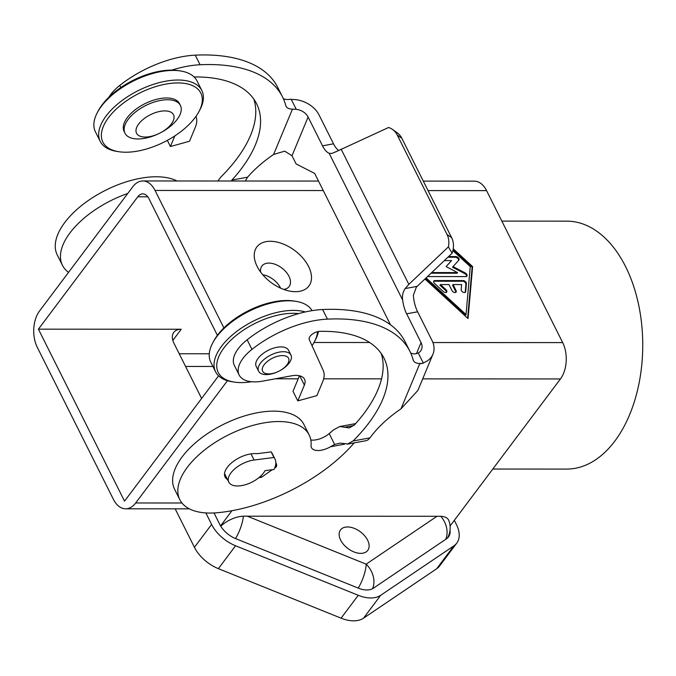 <?xml version="1.0" encoding="UTF-8"?>
<svg xmlns="http://www.w3.org/2000/svg" width="676" height="676" viewBox="0 0 676 676"><rect width="100%" height="100%" fill="white"/><g stroke="black" fill="none" stroke-linecap="round" stroke-linejoin="round"><path stroke-width="1.01" d="M177.019 180.982A72.315 36.166 153.4 0 0 103.631 191.257A72.315 36.166 153.4 0 0 55.305 244.408A72.315 36.166 153.4 0 0 57.24 254.903L62.446 265.305A72.315 36.166 -26.6 0 1 60.51 254.81A72.315 36.166 -26.6 0 1 127.764 193.463M68.546 272.36A72.315 36.166 -26.6 0 1 62.446 265.305M309.135 434.922L303.93 424.52A72.315 36.166 153.4 0 0 232.502 420.261A72.315 36.166 153.4 0 0 172.667 478.785A72.315 36.166 153.4 0 0 174.611 489.28L179.816 499.682A72.315 36.166 -26.6 0 1 177.881 489.187A72.315 36.166 -26.6 0 1 237.707 430.663A72.315 36.166 -26.6 0 1 309.135 434.922A72.315 36.166 -26.6 0 1 311.07 445.416A15.497 7.749 153.4 0 0 311.484 447.664A15.497 7.749 153.4 0 0 330.429 446.785L344.439 444.2M354.207 442.89A122.001 61.009 -26.6 0 1 217.114 512.746A72.315 36.166 -26.6 0 1 179.816 499.682M410.712 353.016A15.497 7.749 -26.6 0 0 415.03 353.894L418.275 353.016A12.396 9.287 22.6 0 0 421.249 349.999A12.396 9.287 22.6 0 0 421.528 349.407A12.396 9.287 22.6 0 0 421.063 342.614L406.639 313.816A20.66 8.965 79.6 0 1 402.659 300.076C402.017 295.936 402.854 292.1 405.161 288.567L408.836 284.359L448.382 246.884L452.126 253.221L416.357 287.131L413.374 295.218A20.66 8.965 -100.4 0 0 417.624 311.797L432.048 340.594A24.792 18.582 22.6 0 1 432.97 354.165A24.792 18.582 22.6 0 1 423.218 362.894L423.353 363.164A15.497 7.749 -26.6 0 1 413.442 360.629A15.497 7.749 -26.6 0 1 413.154 359.885A175.616 87.821 153.4 0 0 409.952 351.41A175.616 87.821 153.4 0 0 327.438 319.131A77.478 38.743 153.4 0 0 251.954 349.382A37.188 18.598 153.4 0 0 239.152 375.003A37.188 18.598 153.4 0 0 262.947 381.087L291.322 375.856A20.66 10.334 -26.6 0 1 304.538 379.228A20.66 10.334 -26.6 0 1 304.369 385.109L297.803 400.893L316.892 395.629L322.68 381.729A41.32 20.66 153.4 0 0 323.187 370.347L309.295 339.673A7.749 3.879 -26.6 0 1 311.966 334.417A7.749 3.879 -26.6 0 1 319.74 331.367A144.63 72.324 -26.6 0 1 383.968 358.086A144.63 72.324 -26.6 0 1 353.083 440.972L347.295 444.157L366.122 440.684L367.989 439.899L369.983 437.854A87.812 43.915 -26.6 0 1 400.969 408.853L417.886 390.432L432.97 354.165M347.971 444.005L340.146 443.118L334.612 444.436L329.195 433.62A144.63 72.324 -26.6 0 0 333.682 429.767L339.834 426.514L349.272 427.933L354.511 424.849A144.63 72.324 -26.6 0 0 381.205 353.464M245.363 181.024L247.585 177.188L231.936 180.078L231.158 181.016M273.586 154.483L284.714 151.154L292.007 155.733L308.104 117.041A12.396 9.287 22.6 0 0 301.488 110.847A12.396 9.287 22.6 0 0 296.249 109.343L292.463 109.123L273.586 154.483A87.812 43.915 153.4 0 0 247.585 177.188M334.612 444.436L330.429 446.785M447.419 538.096A20.66 20.66 0 0 0 448.856 520.588A20.576 10.292 153.4 0 0 440.777 516.287L243.36 516.185A20.576 10.292 153.4 0 0 220.773 526.224M347.532 526.967A17.044 10.427 -143.1 0 1 364.609 535.738A17.044 10.427 -143.1 0 1 367.769 550.391A17.044 10.427 -143.1 0 1 360.747 553.357A17.044 10.427 -143.1 0 1 343.67 544.586A17.044 10.427 -143.1 0 1 340.51 529.933A17.044 10.427 -143.1 0 1 347.532 526.967M227.449 380.723L135.673 502.978A25.823 15.835 90 0 1 125.651 508.808A25.823 15.835 90 0 1 124.071 508.682A25.823 15.835 90 0 1 113.399 499.327L37.29 347.337A25.823 15.835 90 0 1 33.8 328.418A25.823 15.835 90 0 1 39.538 311.002L132.766 186.796A25.823 15.835 90 0 1 142.797 180.965A25.823 15.835 90 0 1 144.377 181.1A25.823 15.835 90 0 1 155.049 190.455L223.891 327.928M217.385 335.338L148.914 198.626A12.912 7.918 -90 0 0 143.582 193.944A12.912 7.918 -90 0 0 142.788 193.877A12.912 7.918 -90 0 0 137.777 196.792L147.799 196.8M450.072 525.97L560.438 378.949A25.823 15.835 -90 0 0 566.175 361.533A25.823 15.835 -90 0 0 562.685 342.605L486.576 190.624A25.823 15.835 -90 0 0 475.904 181.269A25.823 15.835 -90 0 0 474.324 181.143L423.294 181.109M273.983 457.491L254.108 460.018A20.66 10.334 153.4 0 0 234.656 468.967A20.66 10.334 153.4 0 0 228.801 482.149A20.66 10.334 153.4 0 0 237.462 485.976A20.66 10.334 153.4 0 0 265.06 470.64L273.949 469.507A30.995 15.497 153.4 0 0 274.988 459.021A30.995 15.497 153.4 0 0 273.983 457.491L271.177 451.898A30.995 15.497 -26.6 0 1 272.183 453.427L274.988 459.021M501.845 221.111L566.809 221.145A123.97 76.008 90 0 1 625.621 266.665A123.97 76.008 90 0 1 635.398 398.248A123.97 76.008 90 0 1 566.674 469.076L492.812 469.043M270.256 241.29A32.541 19.9 -143.1 0 1 308.577 266.505A32.541 19.9 -143.1 0 1 295.488 291.686A32.541 19.9 -143.1 0 1 290.156 291.187A32.541 19.9 -143.1 0 1 257.125 266.395A32.541 19.9 -143.1 0 1 270.256 241.29M260.649 272.124A17.044 10.427 -143.1 0 1 261.882 266.065A17.044 10.427 -143.1 0 1 268.904 263.099A17.044 10.427 -143.1 0 1 285.982 271.87A17.044 10.427 -143.1 0 1 289.142 286.531A17.044 10.427 -143.1 0 1 283.666 289.404M280.582 288.145A17.044 10.427 36.9 0 0 262.719 274.735M100.234 141.419L95.426 131.82A56.818 28.417 -26.6 0 1 97.403 112.478A56.818 28.417 -26.6 0 1 101.341 106.352A56.818 28.417 -26.6 0 1 180.357 70.938A56.818 28.417 -26.6 0 1 197.029 80.934L201.837 90.533A56.818 28.417 153.4 0 0 158.759 82.759A56.818 28.417 153.4 0 0 106.149 115.951A56.818 28.417 153.4 0 0 100.234 141.419A56.818 28.417 153.4 0 0 116.906 151.416L118.951 151.728A54.748 27.378 -26.6 0 1 108.582 117.556A54.748 27.378 -26.6 0 1 174.053 83.055A54.748 27.378 -26.6 0 1 198.888 111.701A54.748 27.378 -26.6 0 1 195.085 117.599A54.748 27.378 -26.6 0 1 118.951 151.728M180.357 70.938L178.312 70.625A54.748 27.378 153.4 0 0 102.177 104.755A54.748 27.378 153.4 0 0 98.375 110.653L97.403 112.478M198.888 111.701L199.859 109.875A56.818 28.417 153.4 0 0 201.837 90.533M167.428 99.744A30.995 15.497 153.4 0 0 135.707 111.853A30.995 15.497 153.4 0 0 124.992 133.231A30.995 15.497 153.4 0 0 137.989 138.969A30.995 15.497 153.4 0 0 169.71 126.86A30.995 15.497 153.4 0 0 180.416 105.481A30.995 15.497 153.4 0 0 167.428 99.744M164.834 110.898A20.66 10.334 153.4 0 0 138.698 123.97A20.66 10.334 153.4 0 0 145.205 137.051A20.66 10.334 153.4 0 0 171.341 123.987A20.66 10.334 153.4 0 0 164.834 110.898M124.992 133.231L124.105 131.448A30.995 15.497 -26.6 0 1 134.811 110.07A30.995 15.497 -26.6 0 1 166.533 97.961A30.995 15.497 -26.6 0 1 179.52 103.698L180.416 105.481M251.506 381.729A54.748 27.378 -26.6 0 1 234.31 382.101A54.748 27.378 -26.6 0 1 223.95 347.929A54.748 27.378 -26.6 0 1 298.665 313.605M317.602 331.662A54.748 27.378 -26.6 0 1 314.247 342.073A54.748 27.378 -26.6 0 1 312.042 345.732M314.247 342.073L315.219 340.248A56.818 28.417 153.4 0 0 318.421 331.493M305.256 311.949A56.818 28.417 153.4 0 0 221.517 346.323A56.818 28.417 153.4 0 0 215.593 371.792A56.818 28.417 153.4 0 0 232.265 381.788L234.31 382.101M215.593 371.792L210.785 362.192A56.818 28.417 -26.6 0 1 212.771 342.85A56.818 28.417 -26.6 0 1 216.709 336.724A56.818 28.417 -26.6 0 1 295.725 301.31A56.818 28.417 -26.6 0 1 312.042 310.656M295.725 301.31L293.68 300.997A54.748 27.378 153.4 0 0 217.537 335.127A54.748 27.378 153.4 0 0 213.743 341.025L212.771 342.85M266.2 374.589A18.075 9.041 153.4 0 0 284.706 367.524A18.075 9.041 153.4 0 0 290.95 355.052A18.075 9.041 153.4 0 0 283.371 351.706A18.075 9.041 153.4 0 0 264.874 358.77A18.075 9.041 153.4 0 0 258.621 371.242A18.075 9.041 153.4 0 0 266.2 374.589M258.621 371.242L256.221 366.443A18.075 9.041 -26.6 0 1 262.465 353.97A18.075 9.041 -26.6 0 1 280.971 346.906A18.075 9.041 -26.6 0 1 288.551 350.252L290.95 355.052M268.702 373.921A14.5 7.25 153.4 0 0 287.046 364.753A14.5 7.25 153.4 0 0 282.475 355.576A14.5 7.25 153.4 0 0 264.13 364.744A14.5 7.25 153.4 0 0 268.702 373.921M465.189 292.395A2.586 1.58 36.9 0 0 465.215 292.226L465.916 284.233A2.586 1.58 36.9 0 0 462.646 281.233L434.406 281.216A2.586 1.58 36.9 0 0 433.654 281.393M434.896 280.565L463.136 280.574A2.586 1.58 -143.1 0 1 466.406 283.574L465.705 291.576A2.586 1.58 -143.1 0 1 465.502 292.125A2.586 1.58 -143.1 0 1 462.874 292.1A2.586 1.58 -143.1 0 1 461.167 289.573L461.607 284.571L453.064 284.571L456.063 290.57A2.586 1.58 -143.1 0 1 456.089 292.116A2.586 1.58 -143.1 0 1 454.052 292.378A2.586 1.58 -143.1 0 1 451.982 290.57L448.982 284.571L440.431 284.562L445.881 289.565A2.586 1.58 -143.1 0 1 446.675 292.116A2.586 1.58 -143.1 0 1 443.346 291.559L434.634 283.557A2.586 1.58 -143.1 0 1 433.831 281.013A2.586 1.58 -143.1 0 1 434.896 280.565L434.406 281.216M446.363 292.387A2.586 1.58 36.9 0 0 445.391 290.215L439.941 285.221L440.431 284.562M455.776 292.395A2.586 1.58 36.9 0 0 455.573 291.221L452.565 285.221L453.064 284.571M425.5 278.444L465.553 315.219L466.043 314.56L470.251 266.589L452.886 250.635M426.091 277.887L466.043 314.56M453.241 248.802L472.608 266.589L468.045 318.565L424.934 278.985M467.64 318.193L472.118 267.24L453.072 249.757M472.608 266.589L472.118 267.24M431.71 272.563L457.542 272.58L446.084 266.572L451.534 260.581L444.36 260.573M457.542 272.58L457.052 273.231L431.018 273.214M448.577 256.576L455.827 256.584A2.586 1.58 -143.1 0 1 458.412 257.911A2.586 1.58 -143.1 0 1 458.894 260.133A2.586 1.58 -143.1 0 1 458.835 260.201L453.047 266.581L465.223 272.96A2.586 1.58 -143.1 0 1 466.905 276.129A2.586 1.58 -143.1 0 1 465.84 276.577L428.187 276.56A2.586 1.58 -143.1 0 1 427.578 276.484M466.592 276.408A2.586 1.58 36.9 0 0 464.733 273.611L452.557 267.231L453.047 266.581M458.548 260.522A2.586 1.58 36.9 0 0 457.77 258.393A2.586 1.58 36.9 0 0 455.337 257.235L447.884 257.235M451.534 260.581L446.16 266.606M450.039 530.077A20.66 12.633 -143.1 0 1 448.475 536.947A20.66 12.633 -143.1 0 1 446.549 538.772L373.397 588.188A20.66 12.633 -143.1 0 1 358.441 588.179L235.738 538.662A20.66 12.633 -143.1 0 1 220.579 525.911L231.919 510.718M454.314 520.326L456.435 524.559A30.995 18.953 -143.1 0 1 456.739 543.149A30.995 18.953 -143.1 0 1 453.849 545.878L380.689 595.303A30.995 18.953 -143.1 0 1 358.263 595.294L235.561 545.769A30.995 18.953 -143.1 0 1 211.613 524.432L205.85 512.923M214.022 512.957L220.511 525.911M212.923 366.46L185.579 366.451M175.168 508.834L194.434 547.307A30.995 18.953 36.9 0 0 218.382 568.651L341.084 618.168A30.995 18.953 36.9 0 0 363.519 618.185L436.671 568.761A30.995 18.953 36.9 0 0 439.561 566.032L456.739 543.149M209.273 353.785L179.233 353.768M218.601 375.839L124.536 501.153L38.414 329.17L137.777 196.792M172.836 340.417L181.227 329.246L38.414 329.17M227.482 479.512A21.691 10.85 153.4 0 1 225.074 477.011A21.691 10.85 153.4 0 1 233.685 461.201A21.691 10.85 153.4 0 1 256.998 453.697L271.177 451.898M181.227 329.246A18.075 11.053 36.9 0 0 173.783 332.389A18.075 11.053 36.9 0 0 173.952 343.239L201.617 398.468M448.382 246.884A20.66 17.289 -54.7 0 0 447.022 234.437L397.226 134.997A20.66 17.289 -54.7 0 0 392.519 129.462L397.133 132.741A20.66 17.289 125.3 0 1 401.84 138.276L451.636 237.707A20.66 17.289 125.3 0 1 452.126 253.221M283.337 98.637A15.497 7.749 153.4 0 0 291.17 99.195L291.305 99.465A24.792 18.582 22.6 0 1 319.089 115.013L333.505 143.811A20.66 8.965 -100.4 0 0 338.558 150.376M392.519 129.462A20.66 17.289 -54.7 0 0 388.599 127.494L336.521 151.492L331.874 153.46L329.136 153.266A20.66 8.965 79.6 0 1 322.528 145.839L308.104 117.041M292.007 155.733L296.113 163.938L314.703 173.453L390.483 324.784M400.969 408.853L419.695 363.84L423.353 363.164M217.892 181.007L220.9 177.002A144.63 72.324 153.4 0 0 253.83 99.093M108.98 97.107A37.188 18.598 -26.6 0 1 119.77 85.413A77.478 38.743 -26.6 0 1 195.246 55.162A175.616 87.821 -26.6 0 1 277.76 87.441L282.568 97.04A175.616 87.821 -26.6 0 1 285.779 105.507A15.497 7.749 153.4 0 0 286.058 106.259A15.497 7.749 153.4 0 0 292.454 109.123M231.936 180.078A144.63 72.324 153.4 0 0 256.584 103.715A144.63 72.324 153.4 0 0 194.105 76.963M171.738 70.135A77.478 38.743 -26.6 0 1 200.054 64.752A175.616 87.821 -26.6 0 1 282.568 97.04M195.981 116.373A41.32 20.66 -26.6 0 1 195.296 127.358L189.517 141.25L170.42 146.523L174.847 135.876M258.9 477.67L261.435 477.307L272.251 469.719M274.65 468.037L276.332 466.863A12.912 6.456 153.4 0 0 276.273 463.609A12.912 6.456 153.4 0 0 275.842 462.959M299.451 375.78L292.995 391.294L297.803 400.893M409.952 351.41L405.144 341.811A175.616 87.821 153.4 0 0 322.629 309.532A77.478 38.743 153.4 0 0 247.146 339.783A37.188 18.598 153.4 0 0 234.344 365.403L239.152 375.003M329.195 433.62A15.497 7.749 -26.6 0 1 310.808 439.992M275.555 465.308L276.332 466.863M167.335 140.363L170.42 146.523M260.792 476.022L261.435 477.307M421.063 342.614L416.433 353.742M344.625 427.215L353.861 425.508M445.661 539.372A20.66 15.996 -124 0 0 446.76 528.624A20.66 15.996 -124 0 0 440.777 516.287M437.127 516.21L366.155 564.156A20.66 15.996 56 0 1 373.608 578.048A20.66 15.996 56 0 1 372.552 588.695M358.229 588.095A20.66 6.523 -68 0 0 363.029 578.039A20.66 6.523 -68 0 0 366.155 564.156L247.12 516.118M243.36 516.185A20.66 6.523 112 0 1 240.326 528.522A20.66 6.523 112 0 1 235.527 538.578M486.576 190.624L428.043 190.59M323.255 190.539L155.049 190.455M562.685 342.605L432.902 342.538M369.628 342.504L314.027 342.478M463.136 280.574L462.646 281.233M445.881 289.565L445.391 290.215M456.063 290.57L455.573 291.221M465.705 291.576L465.215 292.226M466.406 283.574L465.916 284.233M465.223 272.96L464.733 273.611M455.827 256.584L455.337 257.235M275.343 378.797L298.192 378.813M323.652 378.822L381.543 378.856M422.694 378.873L560.438 378.949M181.962 503.003L135.673 502.978M211.613 524.432L194.434 547.307M235.561 545.769L218.382 568.651M358.263 595.294L341.084 618.168M380.689 595.303L363.519 618.185M453.849 545.878L436.671 568.761M251.024 453.866L254.108 460.018M406.639 313.816L417.624 311.797M405.161 288.567L417.151 286.362M322.528 145.839L333.505 143.811M329.136 153.266L402.659 300.076M418.275 353.016L423.218 362.894M369.983 437.854L353.083 440.972M397.226 134.997L401.84 138.276M447.022 234.437L451.636 237.707M341.118 149.142L408.836 284.359M299.73 375.848L304.369 385.109M119.77 85.413L120.827 87.534M195.246 55.162L200.054 64.752M291.305 99.465L296.249 109.343M247.146 339.783L251.954 349.382M322.629 309.532L327.438 319.131M224.516 473.597L228.801 482.149M142.797 180.965L318.506 181.058M125.651 508.808L189.364 508.842M339.834 426.514L355.635 423.599"/></g></svg>

